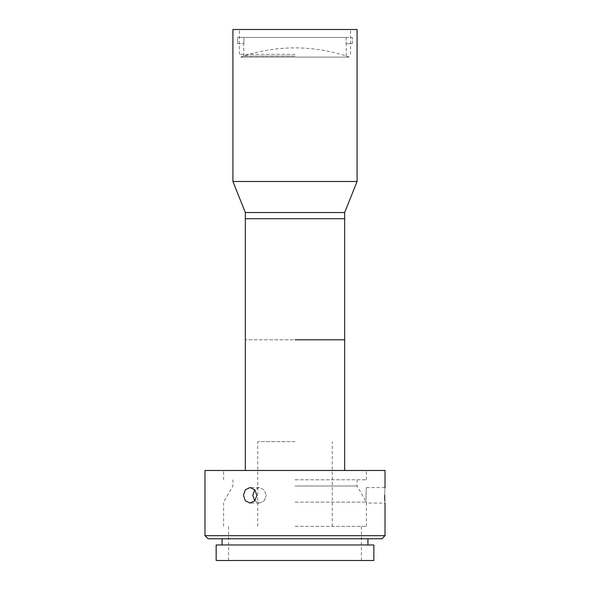 <?xml version="1.0" encoding="UTF-8"?>
<svg xmlns="http://www.w3.org/2000/svg" width="590" height="590" viewBox="0 0 590 590"><rect width="100%" height="100%" fill="white"/><g stroke="black" fill="none" stroke-linecap="round" stroke-linejoin="round"><path stroke-width="0.44" stroke-dasharray="2.95 2.21" d="M385.019 470.481L204.981 470.481M344.663 339.796L245.337 339.796L344.663 339.796M295 479.788L366.397 479.788L295 479.788M295 441.622L257.749 441.622L295 441.622M295 526.354L366.397 526.354L295 526.354M295 502.127L366.397 502.127L295 502.127M295 485.998L357.083 485.998L295 485.998M384.687 495.312C385.049 485.297 385.049 485.297 384.687 495.312M365.97 495.312C366.434 485.305 366.434 485.305 365.97 495.312C366.434 485.305 366.434 485.305 365.97 495.312C366.434 505.328 366.434 505.328 365.97 495.312C366.434 505.328 366.434 505.328 365.97 495.312M384.857 500.866L385.019 503.071L366.397 503.071M385.019 535.668L204.981 535.668M208.086 538.773L381.914 538.773M373.846 544.976L216.154 544.976M373.846 560.5L216.154 560.5M254.74 500.895L259.305 503.071L264.158 500.799L266.238 495.312L264.158 500.799L259.305 503.071L254.659 500.799L252.793 495.312L254.651 489.825L259.305 487.554L264.158 489.825L266.238 495.312L264.158 489.825L259.305 487.554L254.74 489.73M256.879 495.312L254.821 489.825L249.99 487.554L245.322 489.825L243.434 495.312L245.322 500.799L249.99 503.071L254.821 500.799L256.879 495.312M295 544.976L222.054 544.976L295 544.976M357.083 181.484L232.917 181.484M357.083 29.5L232.917 29.5M344.663 212.525L245.337 212.525M344.663 218.728L245.337 218.728L344.663 218.728M295 54.332L239.437 54.332L295 54.332M240.676 57.112L349.324 57.112A164.551 164.551 0 0 0 240.676 57.112L349.324 57.112M243.877 37.435L295 37.435L243.877 37.435L243.877 43.645L243.877 37.435L237.659 37.435L243.877 37.435M295 56.065L243.781 56.065L295 56.065M237.659 37.435L352.341 37.435L237.659 37.435L237.659 43.645L237.659 37.435M295 37.435L346.124 37.435L295 37.435M237.659 43.645L243.877 43.645L237.659 43.645M352.341 43.645L352.341 37.435L352.341 43.645L346.124 43.645L352.341 43.645M346.124 37.435L346.124 43.645L346.124 37.435M366.397 479.788L366.397 470.481M223.603 479.788L223.603 470.481M257.749 526.354L257.749 441.622M366.397 526.354L366.397 502.127L357.083 485.998L357.083 479.788M223.603 526.354L223.603 502.127L232.917 485.998L232.917 479.788M332.251 526.354L332.251 441.622M366.397 487.554L385.019 487.554M228.573 560.5L228.573 526.354M259.305 487.554L249.99 487.554L259.305 487.554M259.305 503.071L249.99 503.071L259.305 503.071M361.427 560.5L361.427 526.354M239.437 54.332L239.437 29.5M350.563 54.332L350.563 29.5M243.781 56.065L243.781 43.645M346.219 56.065L346.219 43.645"/><path stroke-width="0.89" d="M295 339.796L344.663 339.796L295 339.796M384.687 495.312C385.049 505.328 385.049 505.328 384.687 495.312C385.049 485.297 385.049 485.297 384.687 495.312L384.732 498.189M384.739 498.395L384.857 500.866M385.019 535.668L381.914 538.773L208.086 538.773L204.981 535.668L385.019 535.668L385.019 503.071M204.981 535.668L204.981 470.481L385.019 470.481L385.019 487.554M295 560.5L373.846 560.5L373.846 544.976L216.154 544.976L216.154 560.5L295 560.5M243.434 495.312L245.322 489.825L249.99 487.554L254.828 489.825L256.879 495.312L254.828 500.799L249.99 503.071L245.322 500.799L243.434 495.312M254.74 489.73L252.793 495.312L254.74 500.895M295 181.484L357.083 181.484L357.083 29.5L232.917 29.5L232.917 181.484L295 181.484M245.337 470.481L245.337 218.728L295 218.728L245.337 218.728L245.337 212.525L344.663 212.525L357.083 181.484M344.663 470.481L344.663 218.728L295 218.728L344.663 218.728L344.663 212.525M367.946 544.976L367.946 538.773M222.054 544.976L222.054 538.773M245.337 212.525L232.917 181.484"/></g></svg>
